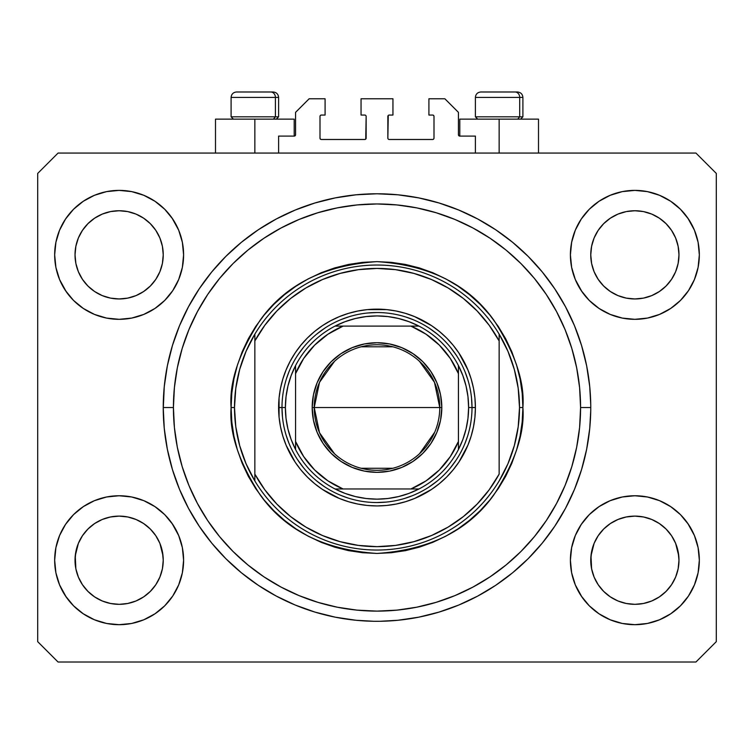 <?xml version="1.0" encoding="UTF-8"?>
<svg xmlns="http://www.w3.org/2000/svg" width="754" height="754" viewBox="0 0 754 754"><rect width="100%" height="100%" fill="white"/><g stroke="black" fill="none" stroke-linecap="round" stroke-linejoin="round"><path stroke-width="1.13" d="M278.603 153.062L278.603 136.097L294.211 136.097L278.603 136.097L278.603 153.062M295.568 134.74L295.568 112.346L295.568 134.74A1.357 1.357 0 0 1 294.211 136.097L294.729 135.993L294.211 136.097L294.211 119.132L254.852 119.132L254.852 153.062L254.852 119.132L215.493 119.132L215.493 153.062M295.568 112.346L309.14 98.774L325.087 98.774L325.087 115.06L321.355 115.06L325.087 115.06L325.087 98.774L309.14 98.774L295.568 112.346M319.998 116.418L319.998 138.133L319.998 116.418A1.357 1.357 0 0 1 321.355 115.06L320.836 115.164L321.355 115.06M321.355 139.49L364.785 139.49L321.355 139.49A1.357 1.357 0 0 1 319.998 138.133L320.101 138.651L319.998 138.133M365.747 139.094L366.142 116.418L366.142 138.133A1.357 1.357 0 0 1 364.785 139.49L365.304 139.386L364.785 139.49M364.785 115.06L361.053 115.06L364.785 115.06A1.357 1.357 0 0 1 366.142 116.418L366.039 115.899L366.142 116.418M361.053 115.06L361.053 98.774L361.053 115.06M392.947 98.774L361.053 98.774L392.947 98.774L392.947 115.06L389.215 115.06L392.947 115.06L392.947 98.774M388.253 115.456L387.858 138.133L387.858 116.418A1.357 1.357 0 0 1 389.215 115.06L388.696 115.164L389.215 115.06M389.215 139.49L432.645 139.49L389.215 139.49A1.357 1.357 0 0 1 387.858 138.133L387.961 138.651L387.858 138.133M434.002 138.133L434.002 116.418L434.002 138.133A1.357 1.357 0 0 1 432.645 139.49L433.164 139.386L432.645 139.49M432.645 115.06L428.913 115.06L432.645 115.06A1.357 1.357 0 0 1 434.002 116.418L433.899 115.899L434.002 116.418M428.913 115.06L428.913 98.774L444.86 98.774L458.432 112.346L458.432 134.74L458.432 112.346L444.86 98.774L428.913 98.774L428.913 115.06M459.789 119.132L499.148 119.132L499.148 153.062L499.148 119.132L538.507 119.132L459.789 119.132L459.789 136.097L475.397 136.097L459.789 136.097A1.357 1.357 0 0 1 458.432 134.74L458.536 135.258L458.432 134.74M475.397 136.097L475.397 153.062L475.397 136.097M433.164 115.164L433.899 115.899L433.164 115.164M433.899 138.651L433.164 139.386L433.899 138.651M320.836 139.386L320.101 138.651L320.836 139.386M320.101 115.899L320.836 115.164L320.101 115.899M459.789 136.097L458.536 135.258M295.464 135.258L294.729 135.993M590.731 410.723L590.759 407.537A213.759 213.759 0 0 1 377 621.296A213.759 213.759 0 0 1 163.241 407.537L163.26 410.6M590.731 410.713L589.732 428.489L586.65 449.243L581.551 469.591L574.491 489.337L565.519 508.3L554.737 526.292L542.239 543.144L528.149 558.686L512.607 572.776L495.755 585.274L477.763 596.056L458.8 605.028L439.054 612.088L418.706 617.187L397.952 620.269L380.176 621.268M163.25 409.158L164.268 386.585L167.35 365.831L172.449 345.483L179.509 325.737L188.481 306.774L199.263 288.782L211.761 271.93L225.851 256.388L241.393 242.298L258.245 229.8L276.237 219.018L295.2 210.046L314.946 202.986L335.294 197.887L356.048 194.805L377 193.778L397.952 194.805L418.706 197.887L439.054 202.986L458.8 210.046L477.763 219.018L495.755 229.8L512.607 242.298L528.149 256.388L542.239 271.93L554.737 288.782L565.519 306.774L574.491 325.737L581.551 345.483L586.65 365.831L589.732 386.585L590.731 404.351M373.814 621.268L378.621 621.287M163.279 411.778L163.269 410.723M127.728 603.483A44.109 44.109 0 0 0 127.746 603.483L119.132 604.331L110.508 603.483L102.252 600.976L94.608 596.885L102.233 600.966A44.109 44.109 0 0 0 102.271 600.985L110.527 603.483A44.109 44.109 0 0 0 110.536 603.483M643.464 603.483A44.109 44.109 0 0 0 643.482 603.483L634.868 604.331L626.244 603.483L617.988 600.976L610.344 596.885L617.969 600.966A44.109 44.109 0 0 0 618.007 600.985L626.263 603.483A44.109 44.109 0 0 0 626.272 603.483M675.641 271.676L678.129 263.457L678.977 254.852A44.109 44.109 0 0 1 634.868 298.961A44.109 44.109 0 0 1 590.759 254.852L591.607 246.247L594.114 237.972L591.607 246.247L594.114 237.972L598.195 230.347L594.114 237.972L598.195 230.347L603.69 223.646A44.109 44.109 0 0 0 603.662 223.674L598.195 230.347L603.681 223.665L610.363 218.179L603.681 223.665L610.363 218.179L617.988 214.098L610.363 218.179L617.988 214.098L626.282 211.582A44.109 44.109 0 0 0 626.244 211.591L617.988 214.098L626.263 211.591L634.868 210.743L643.492 211.591L634.868 210.743L643.473 211.591L651.748 214.098L643.473 211.591A44.109 44.109 0 0 0 643.454 211.582M678.977 560.297L678.977 560.222A44.109 44.109 0 0 0 678.76 555.896L678.129 551.617L678.977 560.222L678.129 568.827L675.622 577.102L671.541 584.727L666.055 591.409L659.373 596.895L651.748 600.976L643.473 603.483L634.868 604.331L626.263 603.483L617.988 600.976L610.363 596.895L603.681 591.409A44.109 44.109 0 0 0 603.69 591.428L598.195 584.727L594.114 577.102L598.195 584.727L594.114 577.102L591.607 568.827L594.114 577.093A44.109 44.109 0 0 0 594.124 577.112L591.607 568.827L590.759 560.222A44.109 44.109 0 0 1 634.868 516.113A44.109 44.109 0 0 1 678.977 560.222L678.129 568.827L675.622 577.102L671.541 584.727L666.055 591.409L659.373 596.895L651.748 600.976L643.473 603.483L651.748 600.976L659.354 596.914A44.109 44.109 0 0 0 659.354 596.904L666.055 591.409A44.109 44.109 0 0 0 666.074 591.4L671.541 584.727L675.622 577.102L678.129 568.827A44.109 44.109 0 0 0 678.129 568.827L678.977 560.222A44.109 44.109 0 0 1 634.868 604.331A44.109 44.109 0 0 1 590.759 560.222L591.607 551.617L594.114 543.342L598.195 535.717L603.681 529.035L610.363 523.549L617.988 519.468L610.363 523.549L617.988 519.468L626.263 516.961L617.988 519.468L626.263 516.961L634.868 516.113L643.473 516.961L634.868 516.113L643.473 516.961L651.748 519.468L643.501 516.961L651.748 519.468L659.373 523.549L666.055 529.035L671.541 535.717L675.622 543.342L671.541 535.717A44.109 44.109 0 0 0 610.382 523.54L603.681 529.035L598.195 535.717L594.114 543.342L590.976 555.896L591.607 568.827A44.109 44.109 0 0 0 591.607 568.836L591.607 568.808M159.905 271.676L162.393 263.457L163.241 254.852A44.109 44.109 0 0 1 119.132 298.961A44.109 44.109 0 0 1 75.023 254.852L75.871 246.247L78.378 237.972L75.871 246.247L78.378 237.972L82.459 230.347L78.378 237.972L82.459 230.347L87.954 223.646A44.109 44.109 0 0 0 87.926 223.674L82.459 230.347L87.945 223.665L94.627 218.179L87.945 223.665L94.627 218.179L102.252 214.098L94.627 218.179L102.252 214.098L110.546 211.582A44.109 44.109 0 0 0 110.508 211.591L102.252 214.098L110.527 211.591L119.132 210.743L127.756 211.591L119.132 210.743L127.737 211.591L136.012 214.098L127.737 211.591A44.109 44.109 0 0 0 127.718 211.582M163.241 560.297L163.241 560.222A44.109 44.109 0 0 0 163.024 555.896L162.393 551.617L163.241 560.222L162.393 568.827L159.886 577.102L155.805 584.727L150.319 591.409L143.637 596.895L136.012 600.976L127.737 603.483L119.132 604.331L110.527 603.483L102.252 600.976L94.627 596.895L87.945 591.409A44.109 44.109 0 0 0 87.954 591.428L82.459 584.727L78.378 577.102L82.459 584.727L78.378 577.102L75.871 568.827L78.378 577.093A44.109 44.109 0 0 0 78.388 577.112L75.871 568.827L75.023 560.222A44.109 44.109 0 0 1 119.132 516.113A44.109 44.109 0 0 1 163.241 560.222L162.393 568.827L159.886 577.102L155.805 584.727L150.319 591.409L143.637 596.895L136.012 600.976L127.737 603.483L136.012 600.976L143.618 596.914A44.109 44.109 0 0 0 143.618 596.904L150.319 591.409A44.109 44.109 0 0 0 150.338 591.4L155.805 584.727L159.886 577.102L162.393 568.827A44.109 44.109 0 0 0 162.393 568.827L163.241 560.222A44.109 44.109 0 0 1 119.132 604.331A44.109 44.109 0 0 1 75.023 560.222L75.871 551.617L78.378 543.342L82.459 535.717L87.945 529.035L94.627 523.549L102.252 519.468L94.627 523.549L102.252 519.468L110.527 516.961L102.252 519.468L110.527 516.961L119.132 516.113L127.737 516.961L119.132 516.113L127.737 516.961L136.012 519.468L127.765 516.961L136.012 519.468L143.637 523.549L150.319 529.035L155.805 535.717L159.886 543.342L155.805 535.717A44.109 44.109 0 0 0 94.646 523.54L87.945 529.035L82.459 535.717L78.378 543.342L75.24 555.896L75.871 568.827A44.109 44.109 0 0 0 75.871 568.836L75.871 568.808M82.44 279.338A44.109 44.109 0 0 0 82.45 279.338L78.378 271.732A44.109 44.109 0 0 0 78.378 271.732L82.469 279.376L78.378 271.732L75.871 263.457L78.378 271.732L75.871 263.457L75.023 254.852A44.109 44.109 0 0 1 119.132 210.743A44.109 44.109 0 0 1 163.241 254.852L163.241 255.257M155.795 279.385A44.109 44.109 0 0 0 155.795 279.376L150.319 286.039L143.637 291.525L136.012 295.606L143.637 291.525L150.319 286.039L143.637 291.525L136.012 295.606L127.737 298.113L136.012 295.606L127.737 298.113L119.132 298.961L110.527 298.113L102.252 295.606L110.527 298.113L102.252 295.606L94.627 291.525L87.916 286.011A44.109 44.109 0 0 0 150.348 286.011M127.737 211.591L136.012 214.098A44.109 44.109 0 0 0 136.003 214.098L143.637 218.179L150.319 223.665L155.805 230.347L159.886 237.972L155.805 230.347L159.886 237.972L162.393 246.247A44.109 44.109 0 0 0 162.393 246.238L159.886 237.972L162.393 246.247L163.241 254.852L162.393 246.247L163.241 254.852L162.393 263.457L159.886 271.732L155.805 279.357L159.886 271.732L155.805 279.357L150.319 286.039L155.805 279.357A44.109 44.109 0 0 0 155.824 279.338M150.319 286.039L143.618 291.544M598.176 279.338A44.109 44.109 0 0 0 598.186 279.338L594.114 271.732A44.109 44.109 0 0 0 594.114 271.732L598.205 279.376L594.114 271.732L591.607 263.457L594.114 271.732L591.607 263.457L590.759 254.852A44.109 44.109 0 0 1 634.868 210.743A44.109 44.109 0 0 1 678.977 254.852L678.977 255.257M671.531 279.385A44.109 44.109 0 0 0 671.531 279.376L666.055 286.039L659.373 291.525L651.748 295.606L659.373 291.525L666.055 286.039L659.373 291.525L651.748 295.606L643.473 298.113L651.748 295.606L643.473 298.113L634.868 298.961L626.263 298.113L617.988 295.606L626.263 298.113L617.988 295.606L610.363 291.525L603.652 286.011A44.109 44.109 0 0 0 666.084 286.011M643.473 211.591L651.748 214.098A44.109 44.109 0 0 0 651.739 214.098L659.373 218.179L666.055 223.665L671.541 230.347L675.622 237.972L671.541 230.347L675.622 237.972L678.129 246.247A44.109 44.109 0 0 0 678.129 246.238L675.622 237.972L678.129 246.247L678.977 254.852L678.129 246.247L678.977 254.852L678.129 263.457L675.622 271.732L671.541 279.357L675.622 271.732L671.541 279.357L666.055 286.039L671.541 279.357A44.109 44.109 0 0 0 671.56 279.338M666.055 286.039L659.354 291.544M598.195 584.727L603.681 591.409L610.363 596.895A44.109 44.109 0 0 0 610.382 596.914M82.459 584.727L87.945 591.409L94.627 596.895A44.109 44.109 0 0 0 94.646 596.914M183.599 560.222A64.467 64.467 0 0 1 119.132 624.689A64.467 64.467 0 0 1 54.665 560.222L55.9 547.649L59.575 535.547L65.532 524.407L73.543 514.633L83.317 506.622L94.457 500.665L106.559 496.99L119.132 495.755L131.705 496.99L143.807 500.665L154.947 506.622L164.721 514.633L172.732 524.407L178.689 535.547L182.364 547.649L183.599 560.222L182.364 572.795L178.689 584.897L172.732 596.037L164.721 605.811L154.947 613.822L143.807 619.779L131.705 623.454L119.132 624.689L106.559 623.454L94.457 619.779L83.317 613.822L73.543 605.811L65.532 596.037L59.575 584.897L55.9 572.795L54.665 560.222A64.467 64.467 0 0 1 119.132 495.755A64.467 64.467 0 0 1 183.599 560.222M699.335 560.222A64.467 64.467 0 0 1 634.868 624.689A64.467 64.467 0 0 1 570.401 560.222L571.636 547.649L575.311 535.547L581.268 524.407L589.279 514.633L599.053 506.622L610.193 500.665L622.295 496.99L634.868 495.755L647.441 496.99L659.543 500.665L670.683 506.622L680.457 514.633L688.468 524.407L694.425 535.547L698.1 547.649L699.335 560.222L698.1 572.795L694.425 584.897L688.468 596.037L680.457 605.811L670.683 613.822L659.543 619.779L647.441 623.454L634.868 624.689L622.295 623.454L610.193 619.779L599.053 613.822L589.279 605.811L581.268 596.037L575.311 584.897L571.636 572.795L570.401 560.222A64.467 64.467 0 0 1 634.868 495.755A64.467 64.467 0 0 1 699.335 560.222M699.335 254.852A64.467 64.467 0 0 1 634.868 319.319A64.467 64.467 0 0 1 570.401 254.852L571.636 242.279L575.311 230.177L581.268 219.037L589.279 209.263L599.053 201.252L610.193 195.295L622.295 191.62L634.868 190.385L647.441 191.62L659.543 195.295L670.683 201.252L680.457 209.263L688.468 219.037L694.425 230.177L698.1 242.279L699.335 254.852L698.1 267.425L694.425 279.527L688.468 290.667L680.457 300.441L670.683 308.452L659.543 314.409L647.441 318.084L634.868 319.319L622.295 318.084L610.193 314.409L599.053 308.452L589.279 300.441L581.268 290.667L575.311 279.527L571.636 267.425L570.401 254.852A64.467 64.467 0 0 1 634.868 190.385A64.467 64.467 0 0 1 699.335 254.852M183.599 254.852A64.467 64.467 0 0 1 119.132 319.319A64.467 64.467 0 0 1 54.665 254.852L55.9 242.279L59.575 230.177L65.532 219.037L73.543 209.263L83.317 201.252L94.457 195.295L106.559 191.62L119.132 190.385L131.705 191.62L143.807 195.295L154.947 201.252L164.721 209.263L172.732 219.037L178.689 230.177L182.364 242.279L183.599 254.852L182.364 267.425L178.689 279.527L172.732 290.667L164.721 300.441L154.947 308.452L143.807 314.409L131.705 318.084L119.132 319.319L106.559 318.084L94.457 314.409L83.317 308.452L73.543 300.441L65.532 290.667L59.575 279.527L55.9 267.425L54.665 254.852A64.467 64.467 0 0 1 119.132 190.385A64.467 64.467 0 0 1 183.599 254.852M314.946 612.088L295.2 605.028L314.946 612.088L335.294 617.187L356.048 620.269L373.824 621.268M162.393 551.617L159.886 543.342L162.393 551.617A44.109 44.109 0 0 0 155.814 535.736L159.886 543.342L163.024 555.896M678.129 551.617L675.622 543.342L678.129 551.617A44.109 44.109 0 0 0 671.55 535.736L675.622 543.342L678.76 555.896M590.759 254.852L591.607 246.228A44.109 44.109 0 0 0 591.607 246.247L590.759 254.447M75.023 254.852L75.871 246.228A44.109 44.109 0 0 0 75.871 246.247L75.023 254.447M695.942 662.012L58.058 662.012L37.7 641.654L37.7 173.42L58.058 153.062L695.942 153.062L716.3 173.42L716.3 641.654L695.942 662.012L716.3 641.654L716.3 173.42L695.942 153.062L58.058 153.062L37.7 173.42L37.7 641.654L58.058 662.012L695.942 662.012M59.575 535.547L65.532 524.407M172.025 523.37L178.689 535.547M178.689 584.897L172.732 596.037M66.239 597.074L59.575 584.897M575.311 535.547L581.268 524.407M687.761 523.37L694.425 535.547M694.425 584.897L688.468 596.037M581.975 597.074L575.311 584.897M575.311 230.177L581.268 219.037M687.761 218L694.425 230.177M694.425 279.527L688.468 290.667M581.975 291.704L575.311 279.527M59.575 230.177L65.532 219.037M172.025 218L178.689 230.177M178.689 279.527L172.732 290.667M66.239 291.704L59.575 279.527M304.984 608.798L295.2 605.028L276.237 596.056L258.245 585.274L241.393 572.776L225.851 558.686L211.761 543.144L199.263 526.292L188.481 508.3L179.509 489.337L172.449 469.591L167.35 449.243L164.268 428.489L163.241 407.537A213.759 213.759 0 0 1 377 193.778A213.759 213.759 0 0 1 590.759 407.537L580.58 407.537L590.759 407.537L590.731 404.361M163.25 405.916L163.241 407.537L163.25 405.916M163.279 403.296L163.26 404.521M574.491 325.737L565.519 306.774M449.016 206.276L458.8 210.046L439.054 202.986M304.984 206.276L295.2 210.046L314.946 202.986M179.509 489.337L188.481 508.3M449.016 608.798L458.8 605.028L439.054 612.088M294.211 119.132L215.493 119.132M94.457 195.295L83.317 201.252M73.543 209.263L72.073 210.79M143.807 314.409L154.947 308.452M164.721 300.441L166.191 298.914M94.627 291.525L102.252 295.606L94.627 291.525L87.945 286.039L82.459 279.357L87.945 286.039M610.193 195.295L599.053 201.252M589.279 209.263L587.809 210.79M659.543 314.409L670.683 308.452M680.457 300.441L681.927 298.914M610.363 291.525L617.988 295.606L610.363 291.525L603.681 286.039L598.195 279.357L603.681 286.039M610.193 500.665L599.053 506.622M589.279 514.633L587.809 516.16M659.543 619.779L670.683 613.822M680.457 605.811L681.927 604.284M94.457 500.665L83.317 506.622M73.543 514.633L72.073 516.16M143.807 619.779L154.947 613.822M164.721 605.811L166.191 604.284M87.945 529.035L94.627 523.549A44.109 44.109 0 0 0 75.871 551.617L78.378 543.342L82.459 535.717L87.945 529.035L94.646 523.53M75.871 568.827L75.24 555.896A44.109 44.109 0 0 0 75.023 560.222L75.023 559.817M143.637 523.549L136.012 519.468L143.637 523.549L150.348 529.063M603.681 529.035L610.363 523.549A44.109 44.109 0 0 0 591.607 551.617L594.114 543.342L598.195 535.717L603.681 529.035L610.382 523.53M591.607 568.827L590.976 555.896A44.109 44.109 0 0 0 590.759 560.222L590.759 559.817M659.373 523.549L651.748 519.468L659.373 523.549L666.084 529.063M651.805 214.127L659.373 218.179L666.055 223.665A44.109 44.109 0 0 0 666.036 223.646M666.055 223.665L671.541 230.347L666.055 223.665M136.069 214.127L143.637 218.179L150.319 223.665A44.109 44.109 0 0 0 150.3 223.646M150.319 223.665L155.805 230.347L150.319 223.665M127.737 298.113L119.132 298.961L110.527 298.113M163.241 254.852L162.393 263.457L159.886 271.732M150.319 529.035L155.805 535.717M110.527 516.961L119.132 516.113M75.24 555.896L75.871 551.617M110.527 211.591L119.132 210.743M643.473 298.113L634.868 298.961L626.263 298.113M678.977 254.852L678.129 263.457L675.622 271.732M666.055 529.035L671.541 535.717M626.263 516.961L634.868 516.113M590.976 555.896L591.607 551.617M626.263 211.591L634.868 210.743M163.25 405.859L163.241 407.396M519.713 116.823L517.715 119.132L519.713 116.823L522.899 116.823L519.713 116.823L519.713 97.417L519.713 116.823L475.397 116.823L519.713 116.823M517.31 91.988L515.02 91.988A5.429 4.703 90 0 1 519.713 97.417L475.397 97.417C475.727 94.127 477.536 92.318 480.826 91.988C477.536 92.318 475.727 94.127 475.397 97.417L475.397 116.823L477.706 119.132M520.59 119.132L522.899 116.823L522.899 97.417C522.569 94.127 520.76 92.318 517.47 91.988C520.76 92.318 522.569 94.127 522.899 97.417L519.713 97.417A5.429 4.703 -90 0 0 515.02 91.988L480.863 91.988M515.02 91.988L481.005 91.988M475.633 97.417L519.713 97.417M275.417 116.823L273.419 119.132L275.417 116.823L278.603 116.823L275.417 116.823L275.417 97.417L275.417 116.823L231.101 116.823L275.417 116.823M273.014 91.988L270.724 91.988A5.429 4.703 90 0 1 275.417 97.417L231.101 97.417C231.431 94.127 233.24 92.318 236.53 91.988C233.24 92.318 231.431 94.127 231.101 97.417L231.101 116.823L233.41 119.132M276.294 119.132L278.603 116.823L278.603 97.417C278.273 94.127 276.464 92.318 273.174 91.988C276.464 92.318 278.273 94.127 278.603 97.417L275.417 97.417A5.429 4.703 -90 0 0 270.724 91.988L236.567 91.988M270.724 91.988L236.709 91.988M231.337 97.417L275.417 97.417M472.004 407.603L475.397 407.537A98.397 98.397 0 0 1 377 505.934A98.397 98.397 0 0 1 278.603 407.537L281.996 407.603M231.101 407.537L234.494 407.537A142.506 142.506 0 0 1 499.148 334.135A142.506 142.506 0 0 1 519.506 407.537L522.899 407.537C524.85 432.9 515.123 462.079 493.719 495.076C468.385 530.486 429.478 549.939 377 553.436C324.522 549.939 285.615 530.486 260.281 495.076C238.877 462.079 229.15 432.9 231.101 407.537L231.808 421.835L233.9 436.001L237.387 449.893L242.204 463.371L248.33 476.311L255.691 488.592L264.22 500.091L273.834 510.703L284.447 520.317L295.945 528.846L308.226 536.207L321.166 542.333L334.644 547.15L348.536 550.637L362.702 552.729L377 553.436L391.298 552.729L405.464 550.637L419.356 547.15L432.834 542.333L445.774 536.207L458.055 528.846L469.553 520.317L480.166 510.703L489.78 500.091L498.309 488.592L505.67 476.311L511.796 463.371L516.613 449.893L520.1 436.001L522.192 421.835L522.899 407.537L522.192 393.239L520.1 379.073L516.613 365.181L511.796 351.703L505.67 338.763L498.309 326.482L489.78 314.983L480.166 304.371L469.553 294.757L458.055 286.228L445.774 278.867L432.834 272.741L419.356 267.924L405.464 264.437L391.298 262.345L377 261.638L362.702 262.345L348.536 264.437L334.644 267.924L321.166 272.741L308.226 278.867L295.945 286.228L284.447 294.757L273.834 304.371L264.22 314.983L255.691 326.482L248.33 338.763L242.204 351.703L237.387 365.181L233.9 379.073L231.808 393.239L231.101 407.537C229.15 382.174 238.877 352.995 260.281 319.998C285.615 284.588 324.522 265.135 377 261.638C429.478 265.135 468.385 284.588 493.719 319.998C515.123 352.995 524.85 382.174 522.899 407.537L519.506 407.537A142.506 142.506 0 0 0 519.506 407.518A142.506 142.506 0 0 1 254.852 480.939A142.506 142.506 0 0 1 234.494 407.537A142.506 142.506 0 0 0 234.494 407.556L231.101 407.537M514.322 445.623L518.205 426.755A142.506 142.506 0 0 0 518.205 426.745L519.506 407.537L518.205 388.319A142.506 142.506 0 0 0 518.205 388.301L514.322 369.451L507.932 351.279L499.148 334.135L499.148 340.959L499.148 334.135A142.506 142.506 0 0 0 254.852 334.135L254.852 340.959A139.113 139.113 0 0 1 499.148 340.959L499.148 474.115A139.113 139.113 0 0 1 254.852 474.115L264.843 489.827L276.841 504.077L290.629 516.594L305.973 527.15L322.58 535.566L340.167 541.683L358.414 545.406L377 546.65L395.586 545.406L413.833 541.683L431.42 535.566L448.027 527.15L463.371 516.594L477.159 504.077L489.158 489.827L499.148 474.115L499.148 340.959L489.158 325.247L477.159 310.997L463.371 298.48L448.027 287.924L431.42 279.508L413.833 273.391L395.586 269.668L377 268.424L358.414 269.668L340.167 273.391L322.58 279.508L305.973 287.924L290.629 298.48L276.841 310.997L264.843 325.247L254.852 340.959L254.852 480.939A142.506 142.506 0 0 0 499.148 480.939L507.932 463.795L514.351 445.529M163.241 407.537L173.42 407.537A203.58 203.58 0 0 1 377 203.957A203.58 203.58 0 0 1 580.58 407.537L579.6 427.49L576.669 447.254L571.815 466.632L565.085 485.444L556.537 503.502L546.273 520.637L534.369 536.688L520.957 551.494L506.151 564.906L490.1 576.81L472.965 587.074L454.907 595.622L436.095 602.352L416.717 607.206L396.953 610.137L377 611.117L357.047 610.137L337.283 607.206L317.905 602.352L299.093 595.622L281.035 587.074L263.9 576.81L247.849 564.906L233.043 551.494L219.631 536.688L207.727 520.637L197.463 503.502L188.915 485.444L182.185 466.632L177.331 447.254L174.4 427.49L173.42 407.537L174.4 387.584L177.331 367.82L182.185 348.442L188.915 329.63L197.463 311.572L207.727 294.437L219.631 278.386L233.043 263.58L247.849 250.168L263.9 238.264L281.035 228L299.093 219.452L317.905 212.722L337.283 207.868L357.047 204.937L377 203.957L396.953 204.937L416.717 207.868L436.095 212.722L454.907 219.452L472.965 228L490.1 238.264L506.151 250.168L520.957 263.58L534.369 278.386L546.273 294.437L556.537 311.572L565.085 329.63L571.815 348.442L576.669 367.82L579.6 387.584L580.58 407.537A203.58 203.58 0 0 1 377 611.117A203.58 203.58 0 0 1 173.42 407.537L163.241 407.537M239.678 369.451L235.795 388.319A142.506 142.506 0 0 0 235.795 388.329L234.494 407.537L235.795 426.755A142.506 142.506 0 0 0 235.795 426.773L239.678 445.623L246.068 463.795L254.852 480.939L254.852 334.135L246.068 351.279L239.649 369.545M281.996 407.471L278.603 407.537A98.397 98.397 0 0 1 377 309.14A98.397 98.397 0 0 1 475.397 407.537L474.926 417.179L473.503 426.736L471.156 436.104L467.904 445.19L458.818 462.202L453.06 469.959L446.575 477.112L439.422 483.597L431.665 489.355L414.653 498.441L405.567 501.693L396.199 504.04L386.642 505.463L377 505.934L367.358 505.463L357.801 504.04L348.433 501.693L339.347 498.441L322.335 489.355L314.578 483.597L307.425 477.112L300.94 469.959L295.182 462.202L286.096 445.19L282.844 436.104L280.497 426.736L279.074 417.179L279.074 397.895L280.497 388.338L282.844 378.97L286.096 369.884L290.224 361.157L295.182 352.872L300.94 345.115L307.425 337.962L314.578 331.477L322.335 325.719L330.62 320.761L339.347 316.633L348.433 313.381L357.801 311.034L367.358 309.611L386.642 309.611L396.199 311.034L405.567 313.381L414.653 316.633L431.665 325.719L439.422 331.477L446.575 337.962L453.06 345.115L458.818 352.872L467.904 369.884L471.156 378.97L473.503 388.338L474.926 397.895L475.397 407.537L472.004 407.471M574.491 489.337L565.519 508.3M179.509 325.737L188.481 306.774M467.914 379.959L465.086 371.939M456.472 355.483L450.44 347.264M437.273 334.097L429.78 328.546M413.352 319.762L406.067 317.085M349.422 316.623L341.402 319.451M324.946 328.065L316.727 334.097M303.56 347.264L298.009 354.757M289.225 371.185L286.548 378.47M286.086 435.115L288.914 443.135M297.528 459.591L303.56 467.81M316.727 480.977L324.22 486.528M340.648 495.312L347.933 497.989M404.578 498.451L412.598 495.623M429.054 487.009L437.273 480.977M450.44 467.81L455.991 460.317M464.775 443.889L467.452 436.604M334.512 453.748L319.526 432.768L314.229 407.537A62.77 62.77 0 0 0 377 470.308A62.77 62.77 0 0 0 439.771 407.537L441.806 407.537A64.806 64.806 0 0 1 377 472.343A64.806 64.806 0 0 1 312.194 407.537L439.771 407.537A62.77 62.77 0 0 1 377 470.308A62.77 62.77 0 0 1 314.229 407.537L319.526 382.306L334.512 361.326M434.747 432.155L419.488 453.748M392.853 468.272L361.147 468.272M295.568 369.149L295.568 373.607A88.218 88.218 0 0 1 343.07 326.105L327.915 334.239L314.616 345.153L303.702 358.452L295.568 373.607L295.568 441.467L303.702 456.622L314.616 469.921L327.915 480.835L343.07 488.969L410.93 488.969L426.085 480.835L439.384 469.921L450.298 456.622L458.432 441.467L458.432 373.607L450.298 358.452L439.384 345.153L426.085 334.239L410.93 326.105L335.03 326.105A91.611 91.611 0 0 1 418.97 326.105L409.007 321.704L398.593 318.508L387.876 316.576L377 315.926L366.124 316.576L355.407 318.508L344.993 321.704L335.03 326.105A91.611 91.611 0 0 0 295.568 365.567L291.167 375.53L287.971 385.944L286.039 396.661L285.389 407.537A91.611 91.611 0 0 1 295.568 365.567L295.568 449.507A91.611 91.611 0 0 1 285.389 407.537L286.039 418.413L287.971 429.13L291.167 439.544L295.568 449.507A91.611 91.611 0 0 0 335.03 488.969L344.993 493.37L355.407 496.566L366.124 498.498L377 499.148L387.876 498.498L398.593 496.566L409.007 493.37L418.97 488.969A91.611 91.611 0 0 1 335.03 488.969L418.97 488.969A91.611 91.611 0 0 0 458.432 449.507L462.833 439.544L466.029 429.13L467.961 418.413L468.611 407.537L472.004 407.537A95.004 95.004 0 0 0 377 312.533A95.004 95.004 0 0 0 281.996 407.537L285.389 407.537L281.996 407.537A95.004 95.004 0 0 1 377 312.533A95.004 95.004 0 0 1 472.004 407.537A95.004 95.004 0 0 1 377 502.541A95.004 95.004 0 0 1 281.996 407.537A95.004 95.004 0 0 0 377 502.541A95.004 95.004 0 0 0 472.004 407.537L468.611 407.537L467.961 396.661L466.029 385.944L462.833 375.53L458.432 365.567A91.611 91.611 0 0 1 458.432 449.507L458.432 365.567A91.611 91.611 0 0 0 418.97 326.105L335.03 326.105A91.611 91.611 0 0 0 295.568 365.567M386.312 502.079L377 502.541M282.458 416.849L281.996 407.537M367.688 312.995L377 312.533M471.542 398.225L472.004 407.537M441.806 407.537L440.562 420.176L436.877 432.334L430.883 443.541L422.824 453.361L413.003 461.42L401.797 467.414L389.639 471.099L377 472.343L364.361 471.099L352.203 467.414L340.997 461.42L331.176 453.361L323.117 443.541L317.123 432.334L313.438 420.176L312.194 407.537L313.438 394.898L317.123 382.74L323.117 371.534L331.176 361.713L340.997 353.654L352.203 347.66L364.361 343.975L377 342.731L389.639 343.975L401.797 347.66L413.003 353.654L422.824 361.713L430.883 371.534L436.877 382.74L440.562 394.898L441.806 407.537L314.229 407.537A62.77 62.77 0 0 1 377 344.767A62.77 62.77 0 0 1 439.771 407.537A62.77 62.77 0 0 0 377 344.767A62.77 62.77 0 0 0 314.229 407.537L312.194 407.537A64.806 64.806 0 0 1 377 342.731A64.806 64.806 0 0 1 441.806 407.537M458.432 449.507A91.611 91.611 0 0 1 418.97 488.969L410.93 488.969A88.218 88.218 0 0 0 458.432 441.467L458.432 445.925M335.03 488.969A91.611 91.611 0 0 1 295.568 449.507L295.568 441.467A88.218 88.218 0 0 0 343.07 488.969L338.612 488.969M418.97 326.105A91.611 91.611 0 0 1 458.432 365.567L458.432 373.607A88.218 88.218 0 0 0 410.93 326.105L415.388 326.105M361.147 346.802L392.853 346.802M419.488 361.326L434.474 382.306L439.771 407.537M335.426 488.969L341.901 488.969L335.426 488.969M458.432 449.111L458.432 442.636L458.432 449.111M418.574 326.105L412.099 326.105L418.574 326.105M295.568 365.963L295.568 372.438L295.568 365.963M538.507 119.132L538.507 153.062"/></g></svg>
